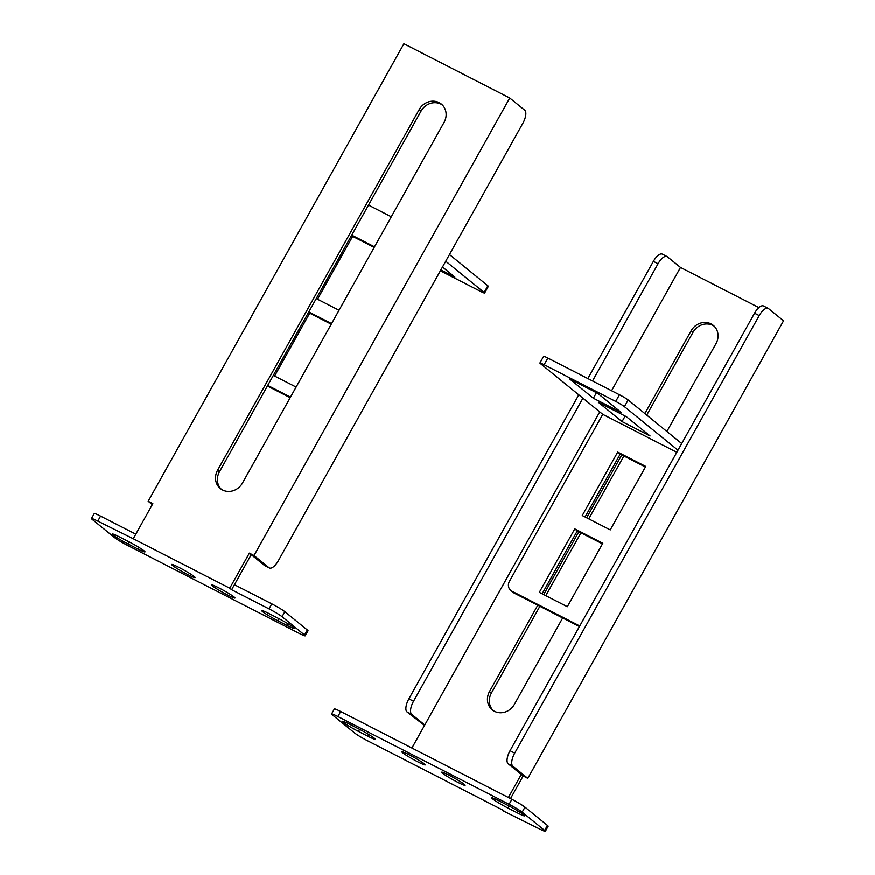 <?xml version="1.0" encoding="UTF-8"?>
<svg xmlns="http://www.w3.org/2000/svg" width="875" height="875" viewBox="0 0 875 875"><rect width="100%" height="100%" fill="white"/><g stroke="black" fill="none" stroke-linecap="round" stroke-linejoin="round"><path stroke-width="1.31" d="M714.142 326.167A15.356 13.934 -50.9 0 0 692.967 332.413L646.745 415.111M623.886 456.017L588.744 518.886M580.956 532.831L545.814 595.7M539.886 606.309L491.378 693.109A15.356 13.934 -50.9 0 0 493.237 710.587M510.519 798.591L523.152 775.983L527.822 778.378L783.541 320.83L768.567 308.645A11.517 4.736 117.1 0 0 768.217 308.416A11.517 4.736 117.1 0 0 759.227 315.623L514.708 753.134A11.517 4.736 117.1 0 0 512.848 766.194L527.822 778.378M503.792 810.611L367.828 740.917A11.517 0.919 -150.8 0 1 354.747 733.086L332.281 714.809A11.517 0.919 -150.8 0 1 331.57 713.978L334.37 708.969A11.517 0.919 29.2 0 1 340.681 711.539L337.881 716.548A11.517 0.919 -150.8 0 0 331.57 713.978M599.758 411.917L424.78 725.003L411.677 714.339L407.006 711.944L424.528 725.441M562.68 617.98L514.413 704.353A15.356 13.934 129.1 0 1 492.264 709.877A15.356 13.934 129.1 0 1 489.508 691.578L537.775 605.216M543.703 594.617L578.834 531.748M586.633 517.803L621.764 454.934M644.875 413.591L691.097 330.881A15.356 13.934 129.1 0 1 713.234 325.358A15.356 13.934 129.1 0 1 716.002 343.656L666.892 431.517M587.869 378.591L653.384 261.373A11.517 4.736 -62.9 0 1 662.375 254.166L667.045 256.561A11.517 4.736 117.1 0 1 667.395 256.791L680.498 267.455L611.592 390.742M411.895 748.048L424.78 725.003M523.152 775.983L521.281 774.463L508.397 797.508M680.498 267.455L758.877 307.628M507.872 808.008A13.431 1.072 29.2 0 1 491.783 797.902A13.431 1.072 29.2 0 1 499.144 800.898L508.484 805.689A13.431 1.072 29.2 0 1 524.573 815.795A13.431 1.072 29.2 0 1 517.212 812.798L507.872 808.008L509.02 805.962M442.498 773.183A13.431 1.072 29.2 0 1 441.667 772.209A13.431 1.072 29.2 0 1 453.906 777.831A13.431 1.072 29.2 0 1 465.117 785.323A13.431 1.072 29.2 0 1 457.756 782.316A13.431 1.072 29.2 0 1 442.498 773.183M402.653 752.763A13.431 1.072 29.2 0 1 401.822 751.789A13.431 1.072 29.2 0 1 414.061 757.411A13.431 1.072 29.2 0 1 425.272 764.892A13.431 1.072 29.2 0 1 417.911 761.895A13.431 1.072 29.2 0 1 402.653 752.763M349.716 724.314L359.056 729.094A13.431 1.072 29.2 0 1 375.156 739.211A13.431 1.072 29.2 0 1 367.795 736.203L358.455 731.423A13.431 1.072 29.2 0 1 342.366 721.317A13.431 1.072 29.2 0 1 349.716 724.314M503.552 811.059L539.033 828.68A11.517 0.919 -150.8 0 0 545.344 831.25A11.517 0.919 -150.8 0 0 544.633 830.419L522.178 812.142A11.517 0.919 -150.8 0 0 509.097 804.311L337.881 716.548M509.097 804.311L511.897 799.302L340.681 711.539M511.897 799.302A11.517 0.919 29.2 0 1 524.978 807.133L522.178 812.142M544.633 830.419L547.433 825.409L524.978 807.133M547.433 825.409A11.517 0.919 29.2 0 1 548.144 826.241L545.344 831.25M407.006 711.944A11.517 4.736 -62.9 0 1 408.866 698.884L578.78 394.844M667.045 256.561A11.517 4.736 117.1 0 0 658.055 263.758L653.384 261.373M408.866 698.884L413.536 701.269L582.914 398.202M592.539 380.986L658.055 263.758M413.536 701.269A11.517 4.736 117.1 0 0 411.677 714.339M759.227 315.623L754.556 313.228L510.037 750.739L514.708 753.134M754.556 313.228A11.517 4.736 -62.9 0 1 763.547 306.02L768.217 308.416M512.848 766.194L508.178 763.798L521.281 774.463M508.178 763.798A11.517 4.736 -62.9 0 1 510.037 750.739M645.411 467.042L620.211 454.136L585.08 517.005M602.481 543.856L577.281 530.95L542.15 593.819M579.425 626.577L514.423 593.25A7.678 6.967 129.1 0 1 513.319 592.528L510.825 590.494A7.678 6.967 -50.9 0 0 511.93 591.227L514.423 593.25M610.269 529.922L645.739 466.463L617.717 452.102L582.258 515.561L610.269 529.922M567.339 606.736L602.798 543.277L574.788 528.916L539.328 592.375L567.339 606.736M676.812 452.32L602.766 414.367L509.436 581.35A7.678 6.967 -50.9 0 0 510.825 590.494M579.753 625.986L511.93 591.227M619.445 394.778A7.678 0.613 29.2 0 1 628.173 399.995L624.433 406.678A7.678 0.613 -150.8 0 0 615.716 401.45L619.445 394.778L547.848 358.072L544.119 364.755A7.678 0.613 -150.8 0 0 539.908 363.038A7.678 0.613 -150.8 0 0 540.389 363.595L602.766 414.367M628.173 399.995L681.712 443.57M539.908 363.038L543.648 356.355A7.678 0.613 29.2 0 1 547.848 358.072M622.048 421.619L650.07 435.98L626.358 416.686L598.347 402.325L622.048 421.619L625.155 416.062M593.359 398.256L621.37 412.617L597.669 393.334L569.647 378.973L593.359 398.256L596.455 392.711M624.433 406.678L677.972 450.242M615.716 401.45L544.119 364.755M617.717 452.102L620.211 454.136M574.788 528.916L577.281 530.95M339.041 310.286L316.258 298.605M351.717 235.145L374.5 246.827M296.111 387.1L273.317 375.419M308.787 311.959L331.57 323.641M267.717 385.438L290.511 397.119M368.517 205.089L391.3 216.77M317.516 299.25L352.658 236.381L374.183 247.406M274.586 376.064L309.728 313.195L331.242 324.231M267.4 386.017L290.183 397.698M440.387 270.812L480.408 291.331A7.678 0.613 -150.8 0 0 484.608 293.048A7.678 0.613 -150.8 0 0 484.137 292.491L487.867 285.808L449.466 254.559M487.867 285.808A7.678 0.613 29.2 0 1 488.348 286.366L484.608 293.048M440.869 269.938L454.869 277.113L442.498 267.039M484.137 292.491L445.736 261.242M352.658 236.381L351.542 235.473M309.728 313.195L308.602 312.287M444.073 122.347L242.484 483.044A15.356 13.934 129.1 0 1 220.347 488.567A15.356 13.934 129.1 0 1 217.58 470.28L419.169 109.583A15.356 13.934 129.1 0 1 441.317 104.059A15.356 13.934 129.1 0 1 444.073 122.347M249.353 553.153L229.753 588.23L133.252 538.759L152.852 503.694L148.181 501.298L403.9 43.75L509.742 98L254.023 555.548L249.353 553.153L264.327 565.337L268.997 567.733A11.517 4.736 117.1 0 0 269.347 567.962A11.517 4.736 117.1 0 0 278.337 560.766L522.856 123.255A11.517 4.736 117.1 0 0 524.716 110.184L509.742 98M442.214 104.858A15.356 13.934 -50.9 0 0 421.039 111.103L219.461 471.8A15.356 13.934 -50.9 0 0 221.32 489.278M133.252 538.759L97.77 521.139A11.517 0.919 -150.8 0 0 91.459 518.569A11.517 0.919 -150.8 0 0 92.17 519.4L114.636 537.677A11.517 0.919 -150.8 0 0 127.717 545.508L298.922 633.259A11.517 0.919 -150.8 0 0 305.233 635.841A11.517 0.919 -150.8 0 0 304.522 635.009L282.067 616.733A11.517 0.919 -150.8 0 0 268.986 608.891L271.786 603.881L234.423 584.741L251.223 554.684M128.931 541.811A13.431 1.072 29.2 0 1 145.02 551.917A13.431 1.072 29.2 0 1 137.659 548.92L128.33 544.13A13.431 1.072 29.2 0 1 112.23 534.023A13.431 1.072 29.2 0 1 119.591 537.02L128.931 541.811M194.316 576.636A13.431 1.072 29.2 0 1 195.147 577.609A13.431 1.072 29.2 0 1 182.897 571.988A13.431 1.072 29.2 0 1 171.686 564.495A13.431 1.072 29.2 0 1 179.047 567.492A13.431 1.072 29.2 0 1 194.316 576.636M234.161 597.056A13.431 1.072 29.2 0 1 234.992 598.03A13.431 1.072 29.2 0 1 222.742 592.408A13.431 1.072 29.2 0 1 211.531 584.916A13.431 1.072 29.2 0 1 218.892 587.923A13.431 1.072 29.2 0 1 234.161 597.056M287.088 625.505L277.747 620.714A13.431 1.072 29.2 0 1 261.658 610.608A13.431 1.072 29.2 0 1 269.019 613.605L278.348 618.395A13.431 1.072 29.2 0 1 294.448 628.502A13.431 1.072 29.2 0 1 287.088 625.505L288.039 623.809M268.986 608.891L231.623 589.75L234.423 584.741M229.753 588.23L231.623 589.75M135.811 534.188L100.57 516.13L97.77 521.139M271.786 603.881A11.517 0.919 29.2 0 1 284.867 611.723L282.067 616.733M304.522 635.009L307.322 630L284.867 611.723M307.322 630A11.517 0.919 29.2 0 1 308.033 630.831L305.233 635.841M91.459 518.569L94.259 513.559A11.517 0.919 29.2 0 1 100.57 516.13M254.023 555.548L268.997 567.733M269.347 567.962L264.677 565.567A11.517 4.736 -62.9 0 1 264.327 565.337M152.316 504.656L148.181 501.298M367.795 736.203L368.736 734.508M358.455 731.423L359.592 729.378M517.212 812.798L518.164 811.103M491.378 693.109L489.508 691.578M692.967 332.413L691.097 330.881M277.747 620.714L278.895 618.669M137.659 548.92L138.611 547.214M128.33 544.13L129.467 542.084M217.58 470.28L219.461 471.8M419.169 109.583L421.039 111.103"/></g></svg>
